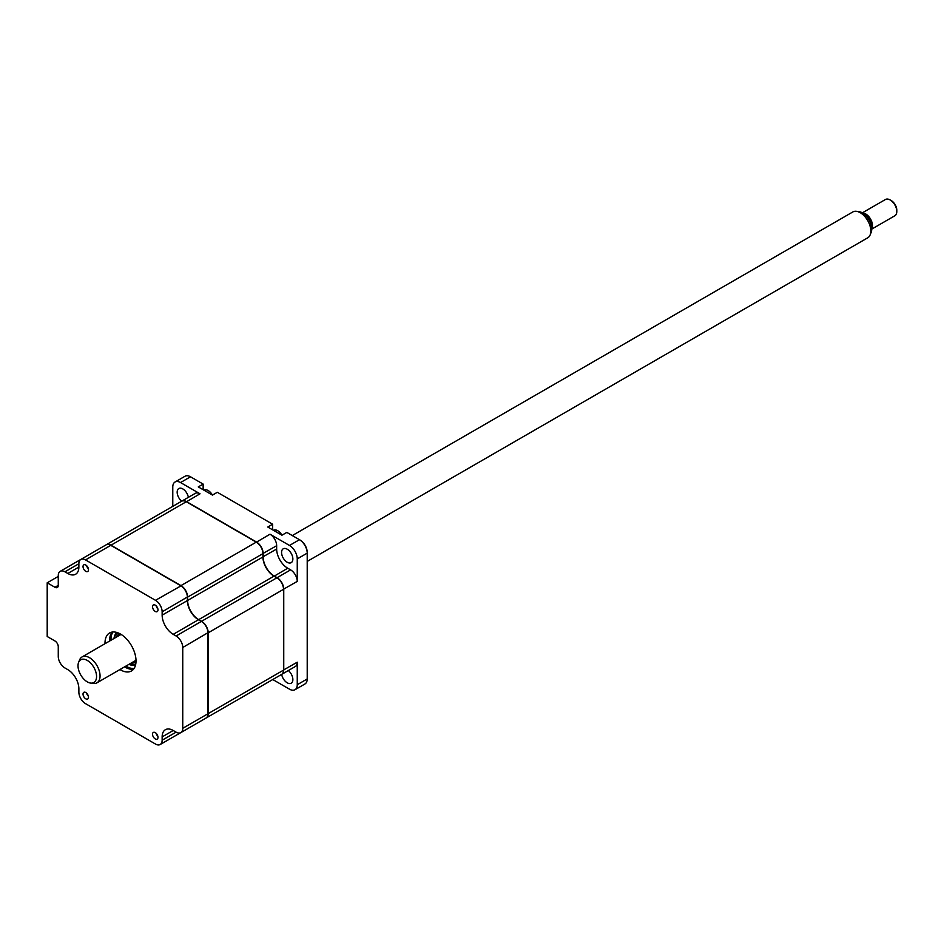 <?xml version="1.0" encoding="UTF-8"?>
<svg xmlns="http://www.w3.org/2000/svg" width="944" height="944" viewBox="0 0 944 944"><rect width="100%" height="100%" fill="white"/><g stroke="black" fill="none" stroke-linecap="round" stroke-linejoin="round"><path stroke-width="1.42" d="M281.572 552.464A7.989 4.614 -120 0 0 285.053 560.5A7.989 4.614 -120 0 0 291.212 562.648A7.989 4.614 -120 0 0 292.864 558.99A7.989 4.614 -120 0 0 289.383 550.954A7.989 4.614 -120 0 0 283.224 548.806A7.989 4.614 -120 0 0 281.572 552.464M276.981 577.881L277.099 577.681A9.393 5.428 60 0 1 283.743 589.198L283.743 670.004A9.393 5.428 60 0 1 281.796 674.311A9.393 5.428 60 0 1 281.678 674.37A7.989 4.614 -120 0 0 285.584 681.58A7.989 4.614 -120 0 0 291.212 683.208A7.989 4.614 -120 0 0 292.864 679.55A7.989 4.614 -120 0 0 288.333 670.535M188.352 497.358A7.989 4.614 -120 0 0 184.446 490.148A7.989 4.614 -120 0 0 178.817 488.532A7.989 4.614 -120 0 0 177.165 492.19A7.989 4.614 -120 0 0 181.696 501.205A9.393 5.428 60 0 1 181.814 501.134A9.393 5.428 60 0 1 186.511 501.606L256.497 542.009A9.393 5.428 60 0 1 263.14 553.514L263.14 556.842A15.659 9.039 -120 0 0 274.22 576.017L277.099 577.681L290.61 569.881A9.393 5.428 60 0 1 297.254 581.398L283.519 589.198M203.149 489.724L203.149 484.095L198.275 486.903L212.447 495.093L217.321 492.284L272.651 524.227L272.651 529.844M283.519 670.004L297.254 662.204L297.254 684.719A10.962 6.325 60 0 1 294.976 689.734L304.947 683.975A10.962 6.325 -120 0 0 307.213 678.96L307.213 553.137A10.962 6.325 -120 0 0 299.472 539.708L286.823 532.404L281.949 535.213L267.777 527.035L272.651 524.227M172.776 506.35L172.776 487.021A10.962 6.325 60 0 1 175.053 482.006A10.962 6.325 60 0 1 180.528 482.549L200.022 493.795L186.405 501.795M181.814 501.134L195.325 493.334A9.393 5.428 60 0 1 200.022 493.795M294.976 689.734A10.962 6.325 60 0 1 289.501 689.191L272.757 679.527M297.254 662.204A9.393 5.428 60 0 1 295.307 666.511L281.796 674.311M274.739 678.382A9.393 5.428 60 0 1 274.704 678.406L261.193 686.205A9.393 5.428 60 0 1 261.158 686.229M256.39 542.198L270.008 534.21A9.393 5.428 60 0 1 276.651 545.715L276.651 549.042A15.659 9.039 -120 0 0 287.731 568.217L290.61 569.881M274.102 576.218L287.731 568.217M270.008 534.21L289.501 545.455A10.962 6.325 60 0 1 297.254 558.883L297.254 581.398M299.472 539.708L300.133 540.086L299.472 539.708L289.501 545.455M203.149 484.095L190.499 476.791A10.962 6.325 -120 0 0 185.012 476.248L175.053 482.006M307.213 553.137L307.213 552.37L307.213 553.137L297.254 558.883M307.213 552.37A10.018 5.782 -120 0 0 300.133 540.086M155.264 738.928A3.847 2.23 60 0 1 152.739 735.541A3.847 2.23 60 0 1 153.329 732.45A3.847 2.23 60 0 1 155.264 732.638A3.847 2.23 60 0 1 157.778 736.037A3.847 2.23 60 0 1 157.188 739.117A3.847 2.23 60 0 1 155.264 738.928M85.762 698.808A3.847 2.23 60 0 1 83.237 695.409A3.847 2.23 60 0 1 83.839 692.318A3.847 2.23 60 0 1 85.762 692.518A3.847 2.23 60 0 1 88.276 695.905A3.847 2.23 60 0 1 87.686 698.997A3.847 2.23 60 0 1 85.762 698.808M85.762 571.321A3.847 2.23 60 0 1 83.237 567.922A3.847 2.23 60 0 1 83.839 564.831A3.847 2.23 60 0 1 85.762 565.019A3.847 2.23 60 0 1 88.276 568.418A3.847 2.23 60 0 1 87.686 571.509A3.847 2.23 60 0 1 85.762 571.321M155.264 611.441A3.847 2.23 60 0 1 152.739 608.042A3.847 2.23 60 0 1 153.329 604.962A3.847 2.23 60 0 1 155.264 605.151A3.847 2.23 60 0 1 157.778 608.55A3.847 2.23 60 0 1 157.188 611.629A3.847 2.23 60 0 1 155.264 611.441M133.552 669.19A21.924 12.661 60 0 1 125.163 667.196A21.924 12.661 60 0 1 124.596 666.853M109.669 641A21.924 12.661 60 0 1 112.124 632.079M119.947 669.544A21.924 12.661 -120 0 0 120.513 669.874A21.924 12.661 -120 0 0 131.476 670.96A21.924 12.661 -120 0 0 134.839 653.401A21.924 12.661 -120 0 0 120.513 634.073A21.924 12.661 -120 0 0 109.551 632.987A21.924 12.661 -120 0 0 105.02 643.69M180.8 732.615A9.393 5.428 -120 0 0 182.747 728.32L182.747 647.501A9.393 5.428 -120 0 0 176.103 635.996L173.224 634.333A15.659 9.039 60 0 1 162.144 615.146L162.144 611.83A9.393 5.428 -120 0 0 155.5 600.313L85.515 559.91A9.393 5.428 -120 0 0 80.818 559.45A9.393 5.428 -120 0 0 78.871 563.745L78.871 567.073A15.659 9.039 60 0 1 75.626 574.235A15.659 9.039 60 0 1 67.803 573.468L64.924 571.804A9.393 5.428 -120 0 0 60.215 571.332A9.393 5.428 -120 0 0 58.268 575.639L58.268 585.351A4.696 2.714 60 0 1 57.301 587.51A4.696 2.714 60 0 1 54.953 587.274L47.2 582.802L47.2 636.504L54.953 640.976A4.696 2.714 60 0 1 58.268 646.734L58.268 656.458A9.393 5.428 -120 0 0 64.924 667.963L67.803 669.626A15.659 9.039 60 0 1 78.871 688.801L78.871 692.129A9.393 5.428 -120 0 0 85.515 703.634L155.5 744.049A9.393 5.428 -120 0 0 160.197 744.509A9.393 5.428 -120 0 0 162.144 740.214L162.144 736.886A15.659 9.039 60 0 1 165.389 729.712A15.659 9.039 60 0 1 173.224 730.491L176.103 732.155A9.393 5.428 -120 0 0 180.8 732.615L206.052 718.042A9.393 5.428 -120 0 0 207.999 713.735L207.999 632.928A9.393 5.428 -120 0 0 201.355 621.412L198.476 619.748A15.659 9.039 60 0 1 187.396 600.573L187.396 597.245A9.393 5.428 -120 0 0 180.752 585.74L110.767 545.337A9.393 5.428 -120 0 0 106.07 544.865L106.247 544.759A9.393 5.428 -120 0 0 106.176 544.806M198.688 619.878A15.977 9.228 60 0 1 187.396 600.313M47.2 582.802L58.268 576.406M182.747 647.501L207.999 632.669A9.086 5.239 -120 0 0 201.568 621.541L201.568 621.541M201.355 621.412L176.103 635.996M162.144 611.83L187.396 596.997A9.086 5.239 -120 0 0 180.977 585.87L155.5 600.313M160.197 744.509L185.449 729.936A9.393 5.428 -120 0 0 185.484 729.913M129.057 664.281A17.853 10.313 -120 0 0 135.806 663.738M135.582 664.871A18.797 10.856 60 0 1 128.903 664.364M115.97 637.365A16.131 9.31 60 0 1 118.425 634.557A16.131 9.31 60 0 1 120.207 633.908M136.007 661.272A16.131 9.31 60 0 1 134.555 662.499A16.131 9.31 60 0 1 130.897 663.219M117.965 632.846A17.853 10.313 -120 0 0 114.13 638.427M113.976 638.51A18.797 10.856 60 0 1 116.879 632.48M206.158 717.971A9.393 5.428 -120 0 0 206.276 717.912L281.572 674.441A9.393 5.428 -120 0 0 283.519 670.134L283.519 589.316A9.393 5.428 -120 0 0 276.875 577.811L273.996 576.147A15.659 9.039 60 0 1 262.928 556.972L262.928 553.644A9.393 5.428 -120 0 0 256.272 542.139L186.287 501.724A9.393 5.428 -120 0 0 181.59 501.264L106.283 544.735A9.393 5.428 -120 0 1 110.991 545.207L186.287 501.724M206.276 717.912A9.393 5.428 -120 0 0 208.211 713.617L208.211 632.799A9.393 5.428 -120 0 0 201.568 621.294L198.688 619.63A15.659 9.039 60 0 1 187.62 600.443L187.62 597.115A9.393 5.428 -120 0 0 180.977 585.61L110.991 545.207M185.638 729.83A9.393 5.428 -120 0 0 185.673 729.806L260.981 686.335A9.393 5.428 -120 0 0 261.016 686.312M273.43 530.304L273.465 530.28A8.461 4.885 60 0 1 276.958 530.327A8.461 4.885 60 0 1 281.949 535.213M156.138 605.824A3.623 2.089 -120 0 0 157.837 608.774M203.939 490.172L203.963 490.16A8.461 4.885 60 0 1 208.199 490.573A8.461 4.885 60 0 1 212.447 495.093M86.636 565.692A3.623 2.089 -120 0 0 88.335 568.654M86.636 693.179A3.623 2.089 -120 0 0 88.335 696.141M156.138 733.311A3.623 2.089 -120 0 0 157.837 736.261M84.205 679.479A13.122 7.576 -120 0 0 90.6 683.078A13.122 7.576 -120 0 0 96.559 676.376A13.122 7.576 -120 0 0 90.376 662.841A13.122 7.576 -120 0 0 78.623 662.334A13.122 7.576 -120 0 0 84.205 679.479M78.623 662.334L79.638 659.844A14.927 8.614 60 0 1 82.045 656.953A14.927 8.614 60 0 1 93.008 660.411A14.927 8.614 60 0 1 96.961 682.807A14.927 8.614 60 0 1 93.267 683.432L90.6 683.078M307.213 561.42L867.713 237.817A14.927 8.614 -120 0 0 870.12 234.926A14.927 8.614 -120 0 0 863.772 215.421A14.927 8.614 -120 0 0 856.491 211.326A14.927 8.614 -120 0 0 852.798 211.963L292.298 535.567M856.491 211.326L859.158 211.692A13.122 7.576 60 0 1 865.554 215.291A13.122 7.576 60 0 1 871.135 232.436L870.12 234.926M865.849 215.586A7.517 4.342 60 0 1 867.56 216.919A7.517 4.342 60 0 1 871.111 224.696M890.157 199.951L891.266 200.588A7.835 4.519 60 0 1 893.107 202.016A7.835 4.519 60 0 1 896.8 210.182L896.8 211.468A9.393 5.428 -120 0 0 892.363 201.662A9.393 5.428 -120 0 0 890.157 199.951A9.393 5.428 -120 0 0 885.46 199.491L862.344 212.837M871.749 229.109L894.853 215.763A9.393 5.428 -120 0 0 896.8 211.468M862.828 213.12A9.393 5.428 60 0 1 868.008 215.728A9.393 5.428 60 0 1 871.737 228.554M276.651 545.715L262.916 553.514M276.651 549.042L262.928 556.842M297.254 684.719L307.213 678.96M180.528 482.549L190.499 476.791M54.953 587.274L58.268 585.351M173.224 634.333L198.476 619.748M162.144 615.146L187.396 600.573M85.515 559.91L110.767 545.337M67.803 573.468L78.871 567.073M64.924 571.804L78.871 563.745M162.144 740.214L176.103 732.155M162.144 736.886L173.224 730.491M182.747 728.32L207.999 713.735M134.048 668.517A21.924 12.661 60 0 1 126.484 666.429A21.924 12.661 60 0 1 125.918 666.086M111.003 640.233A21.924 12.661 60 0 1 112.95 631.984M208.211 632.799L283.519 589.316M208.211 713.617L283.519 670.134M180.977 585.61L256.272 542.139M187.62 597.115L262.928 553.644M187.62 600.443L262.928 556.972M198.688 619.63L273.996 576.147M201.568 621.294L276.875 577.811M80.818 559.45L106.07 544.865M60.215 571.332L80.783 559.462M96.961 682.807L136.007 660.269M82.045 656.953L121.08 634.415"/></g></svg>
